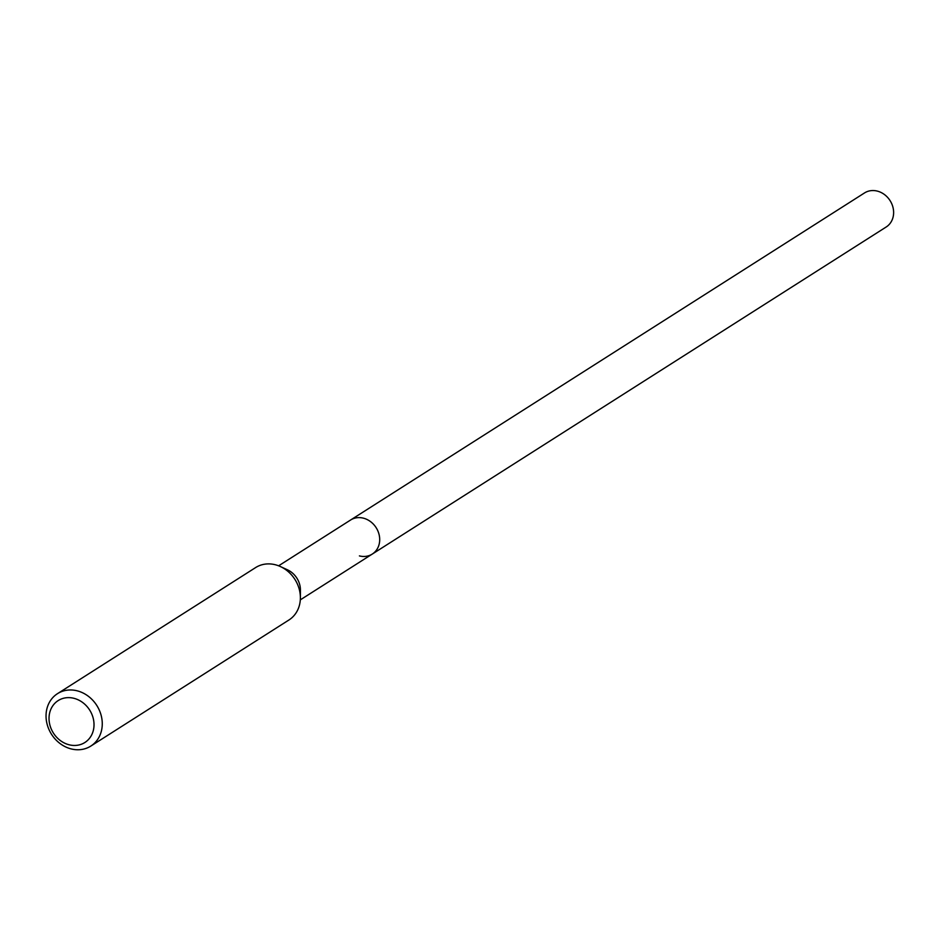 <?xml version="1.0" encoding="UTF-8"?>
<svg xmlns="http://www.w3.org/2000/svg" width="940" height="940" viewBox="0 0 940 940"><rect width="100%" height="100%" fill="white"/><g stroke="black" fill="none" stroke-linecap="round" stroke-linejoin="round"><path stroke-width="1.41" d="M300.307 599.873L886.185 226.998A20.186 17.449 -122.5 0 0 893 207.446A20.186 17.449 -122.5 0 0 877.361 191.114A20.186 17.449 -122.5 0 0 864.506 192.947L350.585 520.02A20.186 17.449 57.5 0 1 363.439 518.175A20.186 17.449 57.5 0 1 379.079 534.519A20.186 17.449 57.5 0 1 372.264 554.071A20.186 17.449 57.5 0 1 359.409 555.904M280.425 566.573L287.452 569.805A20.186 17.449 57.5 0 1 300.424 590.179L300.377 597.922A31.055 26.837 -122.5 0 0 280.425 566.573A31.055 26.837 -122.5 0 0 275.361 564.764A31.055 26.837 -122.5 0 0 255.586 567.596L57.481 693.673A31.055 26.837 57.5 0 1 77.256 690.841A31.055 26.837 57.5 0 1 101.309 715.986A31.055 26.837 57.5 0 1 90.828 746.066A31.055 26.837 57.5 0 1 71.052 748.886A31.055 26.837 57.5 0 1 47 723.753A31.055 26.837 57.5 0 1 57.481 693.673M372.264 554.071A20.186 17.449 -122.5 0 0 379.079 534.519A20.186 17.449 -122.5 0 0 363.439 518.175A20.186 17.449 -122.5 0 0 350.585 520.02L278.628 565.81M90.828 746.066L288.933 619.989A31.055 26.837 -122.5 0 0 300.377 597.922M69.043 744.762A24.84 21.467 57.5 0 1 49.162 715.798A24.84 21.467 57.5 0 1 74.001 698.326A24.84 21.467 57.5 0 1 93.883 727.29A24.84 21.467 57.5 0 1 69.043 744.762"/></g></svg>
